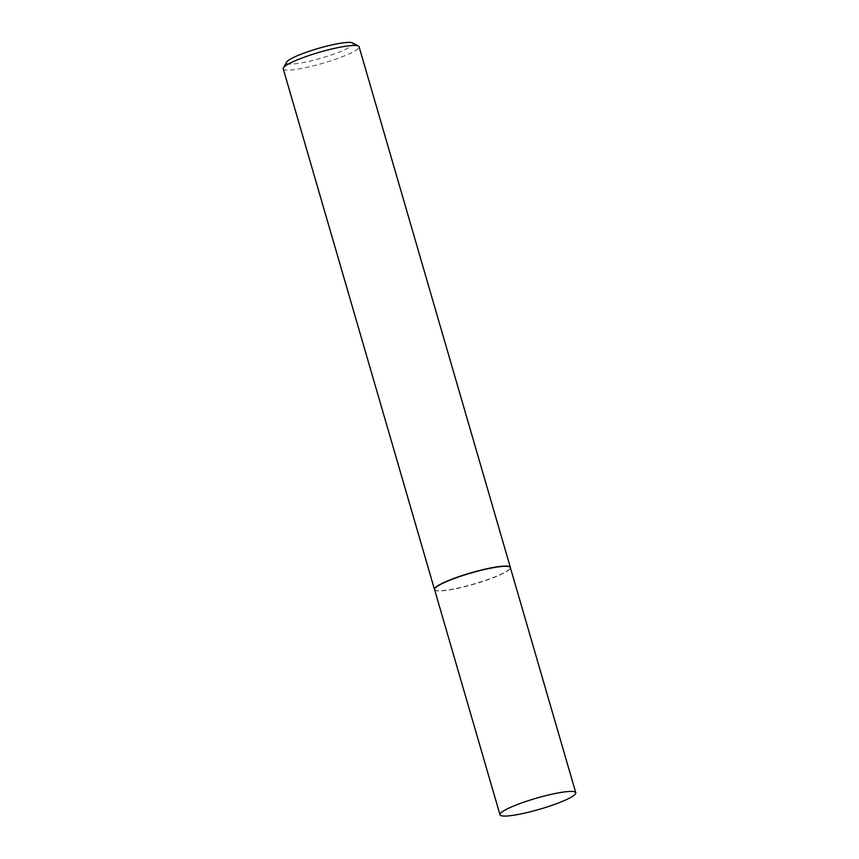 <?xml version="1.0" encoding="UTF-8"?>
<svg xmlns="http://www.w3.org/2000/svg" width="859" height="859" viewBox="0 0 859 859"><rect width="100%" height="100%" fill="white"/><g stroke="black" fill="none" stroke-linecap="round" stroke-linejoin="round"><path stroke-width="0.64" stroke-dasharray="4.29 3.22" d="M434.579 589.618A39.46 5.766 163.8 0 0 434.633 589.757A39.46 5.766 163.8 0 0 456.365 588.608A39.46 5.766 163.8 0 0 494.677 577.173A39.46 5.766 163.8 0 0 510.396 567.745A39.46 5.766 163.8 0 0 510.364 567.606M434.59 589.65A39.503 5.766 163.8 0 0 456.612 588.34A39.503 5.766 163.8 0 0 494.634 576.958A39.503 5.766 163.8 0 0 510.375 567.638M352.652 42.95A34.757 5.079 -16.2 0 1 339.402 51.991A34.757 5.079 -16.2 0 1 303.077 62.589A34.757 5.079 -16.2 0 1 286.627 62.138M283.223 68.784A39.503 5.766 163.8 0 0 304.591 67.872A39.503 5.766 163.8 0 0 343.375 56.329A39.503 5.766 163.8 0 0 359.083 46.74"/><path stroke-width="1.29" d="M575.777 792.75L510.364 567.606A39.46 5.766 163.8 0 0 489.018 568.518A39.46 5.766 163.8 0 0 450.266 580.05A39.46 5.766 163.8 0 0 434.579 589.618L499.992 814.772A39.46 5.766 163.8 0 0 521.338 813.849A39.46 5.766 163.8 0 0 560.089 802.317A39.46 5.766 163.8 0 0 575.777 792.75A39.46 5.766 163.8 0 0 554.431 793.662A39.46 5.766 163.8 0 0 515.679 805.194A39.46 5.766 163.8 0 0 499.992 814.772M510.375 567.638A39.503 5.766 163.8 0 0 510.375 567.531A39.503 5.766 163.8 0 0 510.343 567.38A39.503 5.766 163.8 0 0 488.975 568.293A39.503 5.766 163.8 0 0 450.191 579.836A39.503 5.766 163.8 0 0 434.482 589.414A39.503 5.766 163.8 0 0 434.536 589.553A39.503 5.766 163.8 0 0 434.59 589.65M283.395 67.85L286.627 62.138A34.757 5.079 -16.2 0 1 300.285 54.525A34.757 5.079 -16.2 0 1 352.652 42.95L358.428 46.042A39.503 5.766 163.8 0 0 298.932 59.207A39.503 5.766 163.8 0 0 283.395 67.85A39.503 5.766 163.8 0 0 283.223 68.784L434.482 589.414M510.343 567.38L359.083 46.74A39.503 5.766 163.8 0 0 358.428 46.042"/></g></svg>
